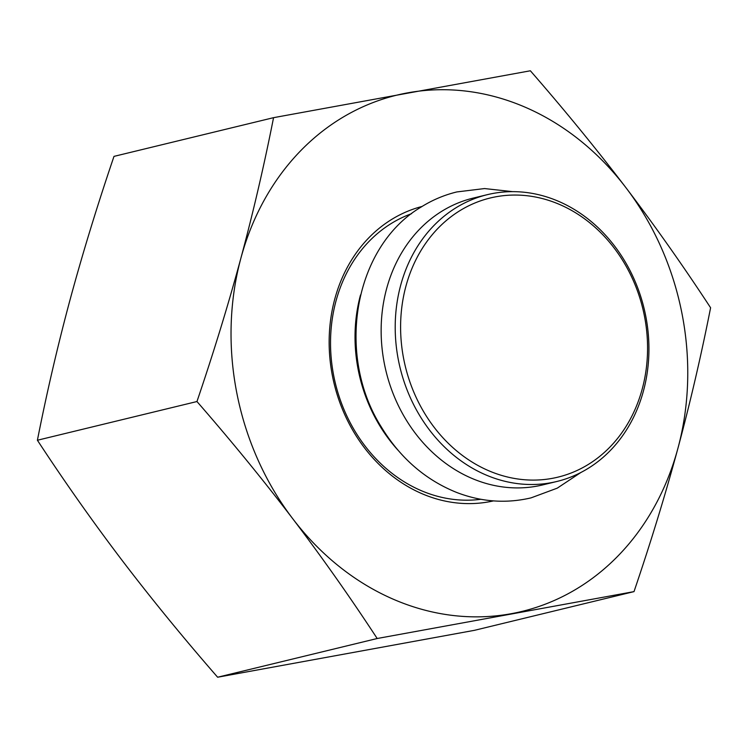 <?xml version="1.0" encoding="UTF-8"?>
<svg xmlns="http://www.w3.org/2000/svg" width="748" height="748" viewBox="0 0 748 748"><rect width="100%" height="100%" fill="white"/><g stroke="black" fill="none" stroke-linecap="round" stroke-linejoin="round"><path stroke-width="1.12" d="M360.508 294.955A147.562 125.552 76.4 0 0 398.216 450.427M488.22 470.52A143.625 122.204 -103.6 0 1 439.684 226.616A143.625 122.204 -103.6 0 1 644.355 315.628A143.625 122.204 -103.6 0 1 488.22 470.52M485.228 474.653A147.562 125.552 76.4 0 0 556.867 481.478A147.562 125.552 76.4 0 0 644.084 308.475A147.562 125.552 76.4 0 0 487.285 194.676A147.562 125.552 76.4 0 0 395.206 325.988A147.562 125.552 76.4 0 0 485.228 474.653M556.867 481.478L542.796 484.891A147.562 125.552 -103.6 0 1 471.156 478.066A147.562 125.552 -103.6 0 1 381.143 329.391A147.562 125.552 -103.6 0 1 473.222 198.089L487.285 194.676M480.852 499.281A147.562 125.552 -103.6 0 1 335.385 383.369A147.562 125.552 -103.6 0 1 411.559 213.685M422.059 206.457A151.498 128.899 76.4 0 0 333.514 381.022A151.498 128.899 76.4 0 0 488.958 501.815A151.498 128.899 76.4 0 0 493.484 500.889M240.875 258.238A265.615 225.989 76.4 0 0 292.692 518.654A265.615 225.989 76.4 0 0 511.221 613.706A265.615 225.989 76.4 0 0 677.922 448.323A265.615 225.989 76.4 0 0 626.104 187.907A265.615 225.989 76.4 0 0 407.585 92.864A265.615 225.989 76.4 0 0 240.875 258.238C253.301 211.983 264.194 165.13 273.553 117.67L530.369 70.78C564.768 110.255 596.68 149.301 626.104 187.907C655.426 226.541 683.588 266.494 710.6 307.755C701.241 355.216 690.357 402.078 677.922 448.323C665.383 494.606 650.751 542.375 634.005 591.621L377.188 638.512C350.176 597.241 322.014 557.297 292.692 518.654C263.268 480.048 231.356 441.002 196.958 401.536C213.694 352.28 228.336 304.52 240.875 258.238M273.553 117.67L113.995 156.379C97.249 205.625 82.617 253.394 70.078 299.677C57.643 345.922 46.759 392.784 37.4 440.245C64.412 481.506 92.574 521.459 121.896 560.093C151.32 598.699 183.232 637.745 217.631 677.221L474.447 630.33L634.005 591.621M37.4 440.245L196.958 401.536M217.631 677.221L377.188 638.512M512.614 191.647L484.564 188.561L456.832 191.937C444.219 195.013 432.353 200.025 421.246 206.972C353.804 246.746 335.562 354.496 381.162 426.753C400.18 458.066 425.49 480.02 457.112 492.633C481.665 501.945 506.312 503.694 531.052 497.869L557.251 488.154L580.766 472.558"/></g></svg>
